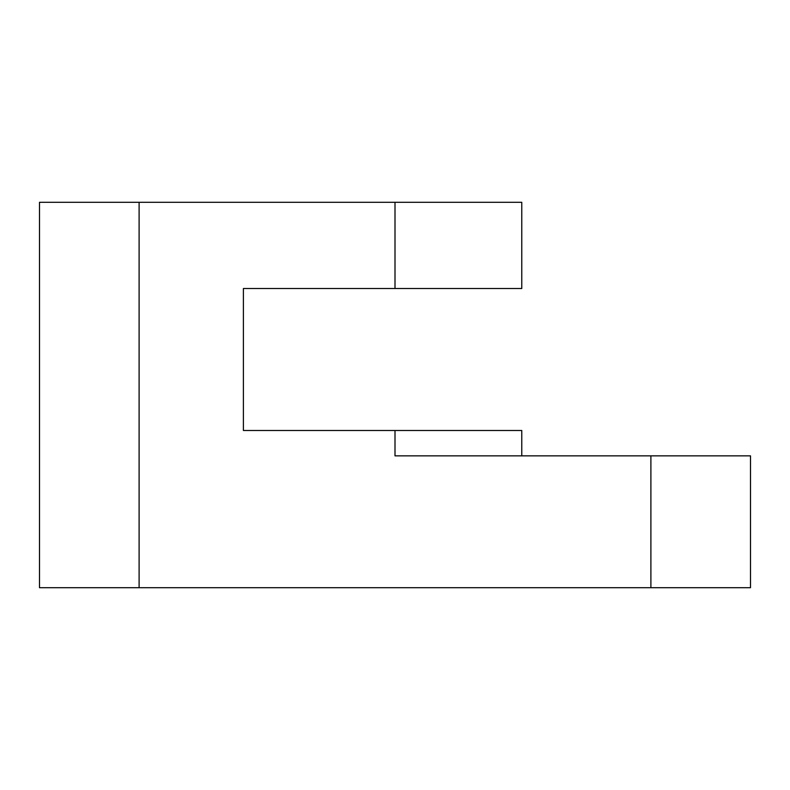 <?xml version="1.0" encoding="UTF-8"?>
<svg xmlns="http://www.w3.org/2000/svg" width="790" height="790" viewBox="0 0 790 790"><rect width="100%" height="100%" fill="white"/><g stroke="black" fill="none" stroke-linecap="round" stroke-linejoin="round"><path stroke-width="1.19" d="M521.775 455.85L521.775 430.501L243.399 430.501L243.399 288.508L395 288.508L395 202.299L521.775 202.299L521.775 288.508L395 288.508M395 202.299L39.5 202.299L39.5 587.701L750.5 587.701L750.5 455.85L395 455.85L395 430.501M139.109 202.299L139.109 587.701M650.891 455.85L650.891 587.701"/></g></svg>
